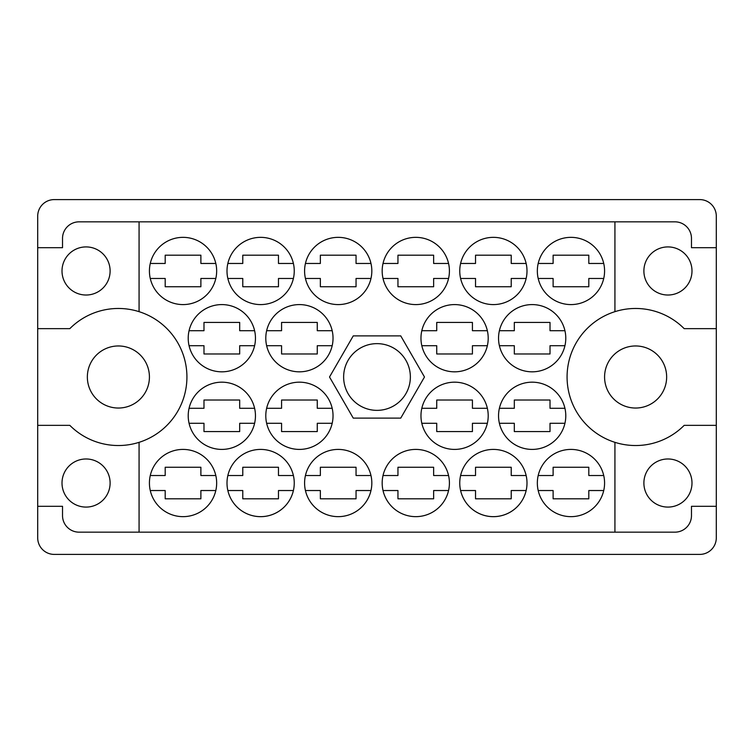 <?xml version="1.0" encoding="UTF-8"?>
<svg xmlns="http://www.w3.org/2000/svg" width="754" height="754" viewBox="0 0 754 754"><rect width="100%" height="100%" fill="white"/><g stroke="black" fill="none" stroke-linecap="round" stroke-linejoin="round"><path stroke-width="1.13" d="M62.007 270.969A24.053 24.053 0 0 0 86.06 295.021A24.053 24.053 0 0 0 110.112 270.969A24.053 24.053 0 0 0 86.06 246.916A24.053 24.053 0 0 0 62.007 270.969M62.007 483.031A24.053 24.053 0 0 0 86.06 507.084A24.053 24.053 0 0 0 110.112 483.031A24.053 24.053 0 0 0 86.06 458.979A24.053 24.053 0 0 0 62.007 483.031M87.351 377A31.037 31.037 0 0 0 118.387 408.037A31.037 31.037 0 0 0 149.424 377A31.037 31.037 0 0 0 118.387 345.963A31.037 31.037 0 0 0 87.351 377M604.576 377A31.037 31.037 0 0 0 635.613 408.037A31.037 31.037 0 0 0 666.649 377A31.037 31.037 0 0 0 635.613 345.963A31.037 31.037 0 0 0 604.576 377M691.993 483.031A24.053 24.053 0 0 1 667.94 507.084A24.053 24.053 0 0 1 643.888 483.031A24.053 24.053 0 0 1 667.94 458.979A24.053 24.053 0 0 1 691.993 483.031M691.993 270.969A24.053 24.053 0 0 1 667.94 295.021A24.053 24.053 0 0 1 643.888 270.969A24.053 24.053 0 0 1 667.94 246.916A24.053 24.053 0 0 1 691.993 270.969M139.075 311.666L139.075 221.836L614.925 221.836L614.925 311.666A68.529 68.529 0 0 0 614.925 442.334L614.925 532.164L139.075 532.164L139.075 442.334A68.529 68.529 0 0 0 139.075 311.666A68.529 68.529 0 0 0 69.83 328.64L37.7 328.64L37.7 537.856A16.55 16.55 0 0 0 54.25 554.407L699.75 554.407A16.55 16.55 0 0 0 716.3 537.856L716.3 216.144A16.55 16.55 0 0 0 699.75 199.593L54.25 199.593A16.55 16.55 0 0 0 37.7 216.144L37.7 328.64M149.424 270.969A33.619 33.619 0 0 0 183.043 304.588A33.619 33.619 0 0 0 216.662 270.969A33.619 33.619 0 0 0 183.043 237.35A33.619 33.619 0 0 0 149.424 270.969M188.217 338.207A33.619 33.619 0 0 0 221.836 371.826A33.619 33.619 0 0 0 255.455 338.207A33.619 33.619 0 0 0 221.836 304.588A33.619 33.619 0 0 0 188.217 338.207M265.794 338.207A33.619 33.619 0 0 0 299.413 371.826A33.619 33.619 0 0 0 333.032 338.207A33.619 33.619 0 0 0 299.413 304.588A33.619 33.619 0 0 0 265.794 338.207M420.968 338.207A33.619 33.619 0 0 0 454.587 371.826A33.619 33.619 0 0 0 488.206 338.207A33.619 33.619 0 0 0 454.587 304.588A33.619 33.619 0 0 0 420.968 338.207M498.545 338.207A33.619 33.619 0 0 0 532.164 371.826A33.619 33.619 0 0 0 565.783 338.207A33.619 33.619 0 0 0 532.164 304.588A33.619 33.619 0 0 0 498.545 338.207M227.001 270.969A33.619 33.619 0 0 0 260.62 304.588A33.619 33.619 0 0 0 294.248 270.969A33.619 33.619 0 0 0 260.62 237.35A33.619 33.619 0 0 0 227.001 270.969M305.436 278.471A33.619 33.619 0 0 0 370.977 278.471L356.048 278.471L356.048 286.746L320.365 286.746L320.365 278.471L305.436 278.471M304.588 270.969A33.619 33.619 0 0 0 338.207 304.588A33.619 33.619 0 0 0 371.826 270.969A33.619 33.619 0 0 0 338.207 237.35A33.619 33.619 0 0 0 304.588 270.969M382.174 270.969A33.619 33.619 0 0 0 415.793 304.588A33.619 33.619 0 0 0 449.412 270.969A33.619 33.619 0 0 0 415.793 237.35A33.619 33.619 0 0 0 382.174 270.969M459.752 270.969A33.619 33.619 0 0 0 493.38 304.588A33.619 33.619 0 0 0 526.999 270.969A33.619 33.619 0 0 0 493.38 237.35A33.619 33.619 0 0 0 459.752 270.969M537.338 483.031A33.619 33.619 0 0 0 570.957 516.65A33.619 33.619 0 0 0 604.576 483.031A33.619 33.619 0 0 0 570.957 449.412A33.619 33.619 0 0 0 537.338 483.031M460.6 490.534A33.619 33.619 0 0 0 526.151 490.534L511.221 490.534L511.221 498.809L475.529 498.809L475.529 490.534L460.6 490.534M459.752 483.031A33.619 33.619 0 0 0 493.38 516.65A33.619 33.619 0 0 0 526.999 483.031A33.619 33.619 0 0 0 493.38 449.412A33.619 33.619 0 0 0 459.752 483.031M382.174 483.031A33.619 33.619 0 0 0 415.793 516.65A33.619 33.619 0 0 0 449.412 483.031A33.619 33.619 0 0 0 415.793 449.412A33.619 33.619 0 0 0 382.174 483.031M305.436 490.534A33.619 33.619 0 0 0 370.977 490.534L356.048 490.534L356.048 498.809L320.365 498.809L320.365 490.534L305.436 490.534M304.588 483.031A33.619 33.619 0 0 0 338.207 516.65A33.619 33.619 0 0 0 371.826 483.031A33.619 33.619 0 0 0 338.207 449.412A33.619 33.619 0 0 0 304.588 483.031M227.849 490.534A33.619 33.619 0 0 0 293.4 490.534L278.471 490.534L278.471 498.809L242.779 498.809L242.779 490.534L227.849 490.534M227.001 483.031A33.619 33.619 0 0 0 260.62 516.65A33.619 33.619 0 0 0 294.248 483.031A33.619 33.619 0 0 0 260.62 449.412A33.619 33.619 0 0 0 227.001 483.031M498.545 415.793A33.619 33.619 0 0 0 532.164 449.412A33.619 33.619 0 0 0 565.783 415.793A33.619 33.619 0 0 0 532.164 382.174A33.619 33.619 0 0 0 498.545 415.793M420.968 415.793A33.619 33.619 0 0 0 454.587 449.412A33.619 33.619 0 0 0 488.206 415.793A33.619 33.619 0 0 0 454.587 382.174A33.619 33.619 0 0 0 420.968 415.793M537.338 270.969A33.619 33.619 0 0 0 570.957 304.588A33.619 33.619 0 0 0 604.576 270.969A33.619 33.619 0 0 0 570.957 237.35A33.619 33.619 0 0 0 537.338 270.969M266.643 423.296A33.619 33.619 0 0 0 332.184 423.296L317.264 423.296L317.264 431.571L281.572 431.571L281.572 423.296L266.643 423.296M265.794 415.793A33.619 33.619 0 0 0 299.413 449.412A33.619 33.619 0 0 0 333.032 415.793A33.619 33.619 0 0 0 299.413 382.174A33.619 33.619 0 0 0 265.794 415.793M188.217 415.793A33.619 33.619 0 0 0 221.836 449.412A33.619 33.619 0 0 0 255.455 415.793A33.619 33.619 0 0 0 221.836 382.174A33.619 33.619 0 0 0 188.217 415.793M149.424 483.031A33.619 33.619 0 0 0 183.043 516.65A33.619 33.619 0 0 0 216.662 483.031A33.619 33.619 0 0 0 183.043 449.412A33.619 33.619 0 0 0 149.424 483.031M343.636 377A33.364 33.364 0 0 0 377 410.364A33.364 33.364 0 0 0 410.364 377A33.364 33.364 0 0 0 377 343.636A33.364 33.364 0 0 0 343.636 377M150.272 475.529L165.192 475.529L165.192 467.254L200.884 467.254L200.884 475.529L215.814 475.529M215.814 490.534L200.884 490.534L200.884 498.809L165.192 498.809L165.192 490.534L150.272 490.534M150.272 263.466L165.192 263.466L165.192 255.191L200.884 255.191L200.884 263.466L215.814 263.466M215.814 278.471L200.884 278.471L200.884 286.746L165.192 286.746L165.192 278.471L150.272 278.471M189.056 330.704L203.985 330.704L203.985 322.429L239.678 322.429L239.678 330.704L254.607 330.704M254.607 345.709L239.678 345.709L239.678 353.984L203.985 353.984L203.985 345.709L189.056 345.709M266.643 330.704L281.572 330.704L281.572 322.429L317.264 322.429L317.264 330.704L332.184 330.704M332.184 345.709L317.264 345.709L317.264 353.984L281.572 353.984L281.572 345.709L266.643 345.709M421.816 330.704L436.736 330.704L436.736 322.429L472.428 322.429L472.428 330.704L487.357 330.704M487.357 345.709L472.428 345.709L472.428 353.984L436.736 353.984L436.736 345.709L421.816 345.709M499.393 330.704L514.322 330.704L514.322 322.429L550.015 322.429L550.015 330.704L564.944 330.704M564.944 345.709L550.015 345.709L550.015 353.984L514.322 353.984L514.322 345.709L499.393 345.709M227.849 263.466L242.779 263.466L242.779 255.191L278.471 255.191L278.471 263.466L293.4 263.466M293.4 278.471L278.471 278.471L278.471 286.746L242.779 286.746L242.779 278.471L227.849 278.471M305.436 263.466L320.365 263.466L320.365 255.191L356.048 255.191L356.048 263.466L370.977 263.466M383.023 263.466L397.952 263.466L397.952 255.191L433.635 255.191L433.635 263.466L448.564 263.466M448.564 278.471L433.635 278.471L433.635 286.746L397.952 286.746L397.952 278.471L383.023 278.471M460.6 263.466L475.529 263.466L475.529 255.191L511.221 255.191L511.221 263.466L526.151 263.466M526.151 278.471L511.221 278.471L511.221 286.746L475.529 286.746L475.529 278.471L460.6 278.471M538.186 475.529L553.116 475.529L553.116 467.254L588.808 467.254L588.808 475.529L603.728 475.529M603.728 490.534L588.808 490.534L588.808 498.809L553.116 498.809L553.116 490.534L538.186 490.534M460.6 475.529L475.529 475.529L475.529 467.254L511.221 467.254L511.221 475.529L526.151 475.529M383.023 475.529L397.952 475.529L397.952 467.254L433.635 467.254L433.635 475.529L448.564 475.529M448.564 490.534L433.635 490.534L433.635 498.809L397.952 498.809L397.952 490.534L383.023 490.534M305.436 475.529L320.365 475.529L320.365 467.254L356.048 467.254L356.048 475.529L370.977 475.529M227.849 475.529L242.779 475.529L242.779 467.254L278.471 467.254L278.471 475.529L293.4 475.529M499.393 408.291L514.322 408.291L514.322 400.016L550.015 400.016L550.015 408.291L564.944 408.291M564.944 423.296L550.015 423.296L550.015 431.571L514.322 431.571L514.322 423.296L499.393 423.296M421.816 408.291L436.736 408.291L436.736 400.016L472.428 400.016L472.428 408.291L487.357 408.291M487.357 423.296L472.428 423.296L472.428 431.571L436.736 431.571L436.736 423.296L421.816 423.296M538.186 263.466L553.116 263.466L553.116 255.191L588.808 255.191L588.808 263.466L603.728 263.466M603.728 278.471L588.808 278.471L588.808 286.746L553.116 286.746L553.116 278.471L538.186 278.471M266.643 408.291L281.572 408.291L281.572 400.016L317.264 400.016L317.264 408.291L332.184 408.291M189.056 408.291L203.985 408.291L203.985 400.016L239.678 400.016L239.678 408.291L254.607 408.291M254.607 423.296L239.678 423.296L239.678 431.571L203.985 431.571L203.985 423.296L189.056 423.296M139.075 221.836L79.076 221.836A16.55 16.55 0 0 0 62.525 238.387L62.525 247.689L37.7 247.689M424.483 377L400.742 335.879L353.258 335.879L329.517 377L353.258 418.121L400.742 418.121L424.483 377M716.3 247.689L691.475 247.689L691.475 238.387A16.55 16.55 0 0 0 674.924 221.836L614.925 221.836M716.3 328.64L684.17 328.64A68.529 68.529 0 0 0 614.925 311.666M614.925 532.164L674.924 532.164A16.55 16.55 0 0 0 691.475 515.613L691.475 506.311L716.3 506.311M614.925 442.334A68.529 68.529 0 0 0 684.17 425.36L716.3 425.36M139.075 532.164L79.076 532.164A16.55 16.55 0 0 1 62.525 515.613L62.525 506.311L37.7 506.311M37.7 425.36L69.83 425.36A68.529 68.529 0 0 0 139.075 442.334"/></g></svg>
